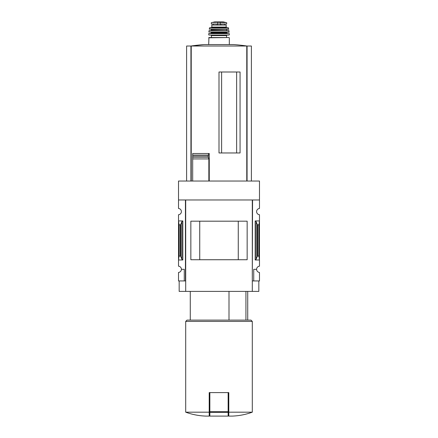 <?xml version="1.0" encoding="UTF-8"?>
<svg xmlns="http://www.w3.org/2000/svg" width="438" height="438" viewBox="0 0 438 438"><rect width="100%" height="100%" fill="white"/><g stroke="black" fill="none" stroke-linecap="round" stroke-linejoin="round"><path stroke-width="0.66" d="M252.299 280.939L252.562 199.974L259.482 199.974L259.482 181.042L178.518 181.042L178.518 208.477A3.132 3.132 0 0 1 181.392 211.598A3.132 3.132 0 0 1 178.518 214.724L178.518 266.195A3.132 3.132 0 0 1 181.392 269.321L184.261 269.321L184.261 280.939L185.701 280.939M259.482 199.974L259.482 208.477A3.132 3.132 0 0 0 256.608 211.598A3.132 3.132 0 0 0 259.482 214.724L259.482 266.195A3.132 3.132 0 0 0 256.608 269.321A3.132 3.132 0 0 0 259.482 272.441L259.482 280.939L253.739 280.939L253.739 269.321L256.608 269.321M184.261 280.939L178.518 280.939L178.518 272.441A3.132 3.132 0 0 0 181.392 269.321M245.932 320.118L245.932 291.39M236.629 152.966L236.629 72.002M221.612 152.966L221.612 72.002M251.385 181.042L251.385 46.023L186.615 46.023L186.615 181.042M192.687 181.042L192.687 157.127L192.687 158.923L208.849 158.923L208.17 156.853L208.608 153.497L209.254 153.497L209.254 181.042M208.203 157.127L192.687 157.127L192.687 153.497L192.687 155.096L208.198 155.096M219 152.966L240.068 152.966L240.068 72.002L219 72.002L219 152.966M208.849 181.042L208.849 158.923M209.205 412.18L185.701 412.18C192.238 414.562 198.989 415.865 205.942 416.1L209.205 416.1L209.205 392.596L209.857 392.596L209.857 416.1L228.143 416.1L228.143 412.339L209.857 412.339M182.827 220.938L178.518 220.938L179.038 224.825L180.171 224.825L180.763 224.387L181.89 221.633L182.827 220.938L182.827 259.98L178.518 259.98L179.038 256.093L179.038 224.825M182.827 259.98L181.89 259.28L180.763 256.526L180.171 256.093L179.038 256.093M185.438 280.939L185.438 199.974L178.518 199.974M252.562 280.939L253.739 280.939M256.11 259.28L257.237 256.526L257.829 256.093L258.962 256.093L259.482 259.98L255.173 259.98L256.11 259.28L256.11 221.633L255.173 220.938L259.482 220.938L258.962 224.825L257.829 224.825L257.237 224.387L256.11 221.633M258.962 256.093L258.962 224.825M258.831 280.939L258.831 291.39L179.169 291.39L179.169 280.939M185.701 291.39L185.701 199.974L252.299 199.974L252.299 291.39M247.152 259.734L190.848 259.734L190.848 221.185L247.152 221.185L247.152 259.734M238.261 259.723L238.261 221.195L199.739 221.195L199.739 259.723L238.261 259.723M252.299 412.18L228.795 412.18L228.795 416.1L232.058 416.1C239.011 415.865 245.762 414.562 252.299 412.18L252.299 321.421L185.701 321.421L185.701 412.18M228.795 412.18L228.795 392.596L209.857 392.596M185.701 321.421L187.004 320.118L250.996 320.118L252.299 321.421M229.003 320.118L229.003 291.39M228.143 392.596L228.143 412.339M192.687 153.497L208.608 153.497M247.076 181.042L247.076 46.023A195.885 195.885 0 0 0 233.991 44.577L204.009 44.577A195.885 195.885 0 0 0 190.913 46.023L204.009 44.577M190.924 181.042L190.924 46.023M217.724 22.289L226.67 22.656L226.67 24.019L211.33 24.019L211.33 22.656L212.293 22.464L217.724 22.289L217.724 24.019M211.165 27.742L211.817 27.09L211.817 25.065L226.183 25.065L226.183 27.09L226.835 27.742M208.685 44.577L208.942 37.537L229.058 37.537L226.572 37.537L226.572 35.577L227.098 35.056L210.902 35.056L227.098 35.056M211.428 37.537L211.428 35.577L226.572 35.577M210.902 35.056L211.428 35.577M208.948 35.056L229.052 35.056M208.718 33.611L229.282 33.611L208.844 33.491L208.685 34.794M211.034 32.182L211.297 32.834L210.64 33.491L227.36 33.491L226.703 32.834L226.966 32.182M208.822 32.04L229.047 32.182L228.899 30.616L209.101 30.616L208.822 32.04L229.178 32.04M215.08 29.308L211.297 29.308L211.297 30.616M211.297 29.308L222.92 29.308M209.222 29.154L228.652 29.308L228.28 27.742L209.72 27.742L209.222 29.154L228.778 29.154M246.769 181.042L246.769 46.023M191.231 181.042L191.231 46.023M180.171 256.093L180.171 224.825M255.173 259.98L255.173 220.938M257.829 256.093L257.829 224.825M257.237 256.526L257.237 224.387M181.89 259.28L181.89 221.633M180.763 256.526L180.763 224.387M228.143 411.725L209.857 411.725M192.687 156.853L208.17 156.853M192.687 155.337L208.17 155.337M220.276 22.289L220.276 24.019M208.685 37.799L229.058 37.537M211.297 32.834L226.703 32.834M211.297 32.445L226.703 32.445M208.97 30.731L229.03 30.731M211.554 30.353L226.703 30.616M211.554 29.57L226.703 29.308M209.468 27.95L228.532 27.95M211.817 27.09L226.183 27.09M220.851 24.019L220.851 25.065M220.642 24.019L220.642 25.065M217.149 24.019L217.149 25.065M217.357 24.019L217.357 25.065M225.707 22.464L223.342 21.905L214.658 21.905L212.293 22.464M247.727 320.118L247.727 291.39M190.273 320.118L190.273 291.39M229.315 44.577L229.315 37.799M229.315 34.794L229.282 33.611M226.446 30.353L226.446 29.57M213.306 24.019L213.306 25.065M224.694 24.019L224.694 25.065M223.342 21.905L214.691 21.9L223.117 22.075"/></g></svg>
